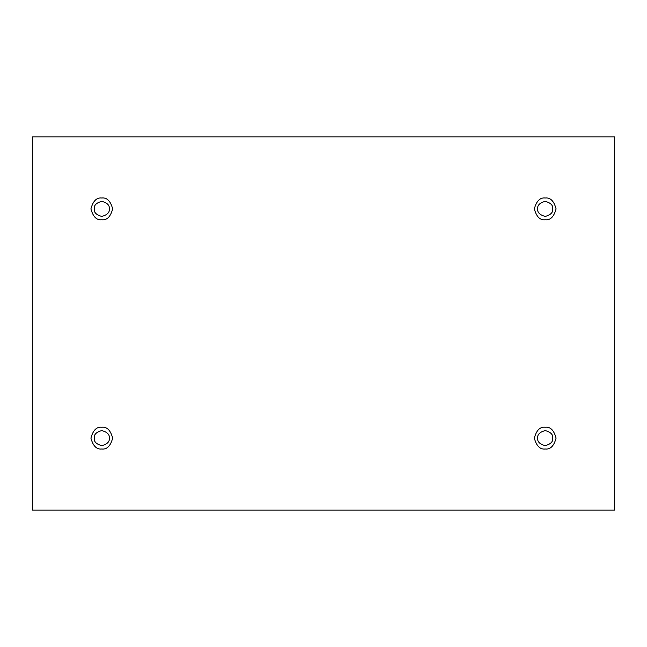 <?xml version="1.0" encoding="UTF-8"?>
<svg xmlns="http://www.w3.org/2000/svg" width="647" height="647" viewBox="0 0 647 647"><rect width="100%" height="100%" fill="white"/><g stroke="black" fill="none" stroke-linecap="round" stroke-linejoin="round"><path stroke-width="0.97" d="M101.789 219.754C106.933 220.376 110.556 216.753 112.667 208.884C110.556 201.015 106.933 197.384 101.789 198.006C106.933 197.384 110.556 201.015 112.667 208.884C110.556 216.753 106.933 220.376 101.789 219.754C96.646 220.376 93.022 216.753 90.912 208.884C93.022 201.015 96.646 197.384 101.789 198.006C96.646 197.384 93.022 201.015 90.912 208.884C93.022 216.753 96.646 220.376 101.789 219.754M94.26 208.884C93.831 212.442 96.346 214.95 101.789 216.413C107.24 214.95 109.747 212.442 109.319 208.884C109.747 205.317 107.24 202.81 101.789 201.354C96.346 202.81 93.831 205.317 94.26 208.884C93.831 205.317 96.346 202.81 101.789 201.354C107.24 202.81 109.747 205.317 109.319 208.884C109.747 212.442 107.24 214.95 101.789 216.413C96.346 214.95 93.831 212.442 94.26 208.884M545.211 219.754C550.354 220.376 553.978 216.753 556.088 208.884C553.978 201.015 550.354 197.384 545.211 198.006C550.354 197.384 553.978 201.015 556.088 208.884C553.978 216.753 550.354 220.376 545.211 219.754C540.067 220.376 536.444 216.753 534.333 208.884C536.444 201.015 540.067 197.384 545.211 198.006C540.067 197.384 536.444 201.015 534.333 208.884C536.444 216.753 540.067 220.376 545.211 219.754M537.681 208.884C537.253 212.442 539.76 214.95 545.211 216.413C550.654 214.95 553.169 212.442 552.74 208.884C553.169 205.317 550.654 202.81 545.211 201.354C539.76 202.81 537.253 205.317 537.681 208.884C537.253 205.317 539.76 202.81 545.211 201.354C550.654 202.81 553.169 205.317 552.74 208.884C553.169 212.442 550.654 214.95 545.211 216.413C539.76 214.95 537.253 212.442 537.681 208.884M545.211 448.994C550.354 449.616 553.978 445.985 556.088 438.116C553.978 430.247 550.354 426.624 545.211 427.246C550.354 426.624 553.978 430.247 556.088 438.116C553.978 445.985 550.354 449.616 545.211 448.994C540.067 449.616 536.444 445.985 534.333 438.116C536.444 430.247 540.067 426.624 545.211 427.246C540.067 426.624 536.444 430.247 534.333 438.116C536.444 445.985 540.067 449.616 545.211 448.994M537.681 438.116C537.253 441.683 539.76 444.19 545.211 445.646C550.654 444.19 553.169 441.683 552.74 438.116C553.169 434.558 550.654 432.05 545.211 430.587C539.76 432.05 537.253 434.558 537.681 438.116C537.253 434.558 539.76 432.05 545.211 430.587C550.654 432.05 553.169 434.558 552.74 438.116C553.169 441.683 550.654 444.19 545.211 445.646C539.76 444.19 537.253 441.683 537.681 438.116M101.789 448.994C106.933 449.616 110.556 445.985 112.667 438.116C110.556 430.247 106.933 426.624 101.789 427.246C106.933 426.624 110.556 430.247 112.667 438.116C110.556 445.985 106.933 449.616 101.789 448.994C96.646 449.616 93.022 445.985 90.912 438.116C93.022 430.247 96.646 426.624 101.789 427.246C96.646 426.624 93.022 430.247 90.912 438.116C93.022 445.985 96.646 449.616 101.789 448.994M94.26 438.116C93.831 441.683 96.346 444.19 101.789 445.646C107.24 444.19 109.747 441.683 109.319 438.116C109.747 434.558 107.24 432.05 101.789 430.587C96.346 432.05 93.831 434.558 94.26 438.116C93.831 434.558 96.346 432.05 101.789 430.587C107.24 432.05 109.747 434.558 109.319 438.116C109.747 441.683 107.24 444.19 101.789 445.646C96.346 444.19 93.831 441.683 94.26 438.116M32.35 136.929L614.65 136.929L614.65 510.071L32.35 510.071L32.35 136.929L32.35 510.071L614.65 510.071L614.65 136.929L32.35 136.929"/></g></svg>
